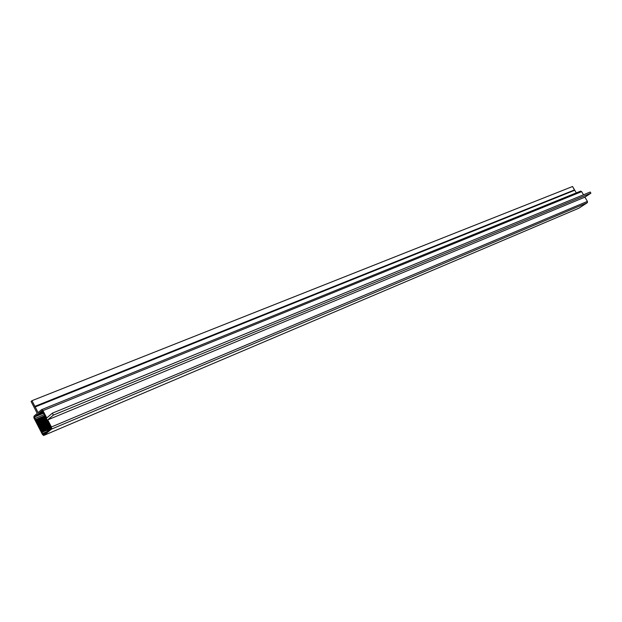 <?xml version="1.0" encoding="UTF-8"?>
<svg xmlns="http://www.w3.org/2000/svg" width="622" height="622" viewBox="0 0 622 622"><rect width="100%" height="100%" fill="white"/><g stroke="black" fill="none" stroke-linecap="round" stroke-linejoin="round"><path stroke-width="0.93" d="M580.334 191.242L581.648 191.638L583.506 194.787L581.648 191.638L580.66 191.109L581.648 191.638L42.965 410.637L46.736 417.945L52.365 413.171L590.224 192.027L590.9 193.185L584.898 197.143L587.401 201.388L587.425 202.547L579.09 208.09L43.905 435.384L42.413 434.436L34.093 418.272L34.008 416.157L37.234 413.366L31.1 401.462L31.971 400.692L31.1 401.462L37.234 413.366L34.008 416.157L33.852 417.65L42.413 434.436L43.571 435.486L51.696 428.783L51.401 426.995L47.723 419.866L53.368 415.115L52.365 413.171L46.736 417.945L42.195 409.727L41.464 409.711L38.113 412.611L31.971 400.692L572.543 186.507L574.479 190.021M574.689 190.27L574.549 189.904L34.894 406.368L574.549 189.904L572.543 186.507L574.689 190.27L35.135 406.967L574.751 190.246L576.299 192.874L574.751 190.246L35.19 406.943L38.113 412.611L41.464 409.711L580.349 191.234M578.841 208.199L43.905 435.384L51.478 429.133L587.176 202.803L587.401 201.388L587.176 202.803L578.833 208.199L587.176 202.803L51.478 429.133L51.401 426.995L47.723 419.866L53.368 415.115L52.365 413.171L590.224 192.027L590.9 193.185L53.368 415.115L590.9 193.185L590.224 192.027M34.848 418.505L34.778 416.864L42.242 410.932L50.639 426.746L50.864 428.138L43.696 434.195L42.817 433.884L41.946 432.313L34.848 418.505L44.325 414.625L34.848 418.505L34.778 416.864L41.899 410.831L42.84 411.632L39.575 412.969L42.84 411.632L50.639 426.746L50.693 428.402L43.478 434.28L42.545 433.464L34.848 418.505M572.543 186.507L31.971 400.692L35.135 406.967M583.506 194.787L581.648 191.638L42.965 410.637L41.767 409.595L580.66 191.109M584.898 197.143L47.723 419.866L584.898 197.143L590.9 193.185L584.898 197.143L587.401 201.388L51.401 426.995L587.401 201.388L584.898 197.143M43.579 413.272L34.778 416.864L43.579 413.272M43.54 413.163L35.563 416.421L43.54 413.163M43.501 413.016L35.928 416.102L43.501 413.016M43.454 412.868L36.294 415.791L43.454 412.868M43.4 412.728L36.651 415.48L43.4 412.728M43.33 412.588L37.017 415.169L43.33 412.588M43.26 412.456L37.382 414.851L43.26 412.456M43.19 412.316L37.748 414.54L43.19 412.316M43.12 412.184L38.113 414.229L43.12 412.184M43.05 412.044L38.471 413.91L43.05 412.044M42.98 411.912L38.836 413.599L42.98 411.912M42.91 411.772L39.202 413.28L42.91 411.772M42.762 411.5L39.94 412.65L42.762 411.5M42.677 411.367L40.306 412.332L42.677 411.367M42.584 411.243L40.671 412.021L42.584 411.243M42.475 411.119L41.036 411.702L42.475 411.119M42.242 410.932L41.138 411.383L42.242 410.932M50.452 428.605L49.877 428.846L50.452 428.605M46.168 431.932L42.545 433.464L46.168 431.932M49.838 428.986L41.946 432.313L49.838 428.986M50.887 428.029L41.822 431.855L50.887 428.029M50.895 427.578L41.542 431.52L50.895 427.578M50.794 427.12L41.41 431.062L50.794 427.12M50.631 426.739L41.13 430.727L50.631 426.739M50.413 426.319L41.005 430.268L50.413 426.319M50.226 425.953L40.725 429.934L50.226 425.953M49.993 425.541L40.593 429.475L49.993 425.541M49.737 425.199L40.321 429.149L49.737 425.199M49.589 424.748L40.189 428.69L49.589 424.748M49.332 424.414L39.909 428.356L49.332 424.414M49.192 423.963L39.785 427.897L49.192 423.963M48.92 423.629L39.505 427.563L48.92 423.629M48.788 423.178L39.373 427.104L48.788 423.178M48.516 422.843L39.093 426.77L48.516 422.843M48.384 422.392L38.968 426.311L48.384 422.392M48.112 422.058L38.688 425.977L48.112 422.058M47.98 421.607L38.556 425.526L47.98 421.607M47.707 421.273L38.284 425.191L47.707 421.273M47.567 420.822L38.152 424.733L47.567 420.822M47.303 420.488L37.872 424.398L47.303 420.488M47.163 420.037L37.748 423.94L47.163 420.037M46.907 419.702L37.468 423.605L46.907 419.702M46.751 419.251L37.336 423.147L46.751 419.251M46.502 418.909L37.063 422.82L46.502 418.909M46.347 418.466L36.931 422.361L46.347 418.466M46.106 418.124L36.651 422.027L46.106 418.124M45.935 417.689L36.527 421.568L45.935 417.689M45.701 417.339L36.247 421.234L45.701 417.339M45.53 416.903L36.115 420.775L45.53 416.903M45.297 416.553L35.843 420.449L45.297 416.553M45.118 416.118L35.711 419.99L45.118 416.118M44.901 415.768L35.438 419.656L44.901 415.768M574.751 190.246L576.299 192.874"/></g></svg>

